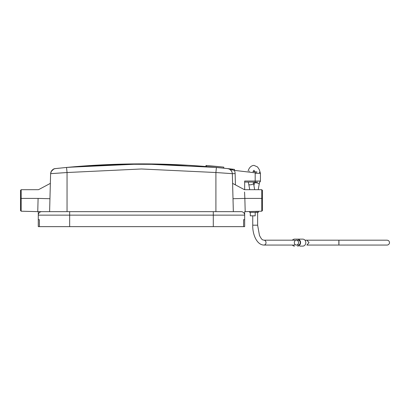 <?xml version="1.0" encoding="UTF-8"?>
<svg xmlns="http://www.w3.org/2000/svg" width="410" height="410" viewBox="0 0 410 410"><rect width="100%" height="100%" fill="white"/><g stroke="black" fill="none" stroke-linecap="round" stroke-linejoin="round"><path stroke-width="0.61" d="M38.289 214.845L38.279 211.652L41.769 211.652A3.485 3.485 0 0 0 38.279 215.137L244.667 215.137L244.673 211.657L244.662 214.845A3.485 3.485 0 0 0 241.183 211.652A3.485 3.485 0 0 1 244.667 215.137L244.667 219.673L243.581 219.673L244.667 219.673L244.667 226.643L38.279 226.643L38.279 219.673L39.37 219.673L39.37 226.643M244.667 189.692L244.667 181.025L260.437 181.025L260.437 173.317L259.453 172.267M67.04 211.652L67.045 172.523L50.604 173.671L49.61 211.652L41.769 211.652L241.183 211.652A3.485 3.485 0 0 1 244.667 215.137L244.667 219.673M244.667 194.499L244.765 196.564M233.003 198.717L232.347 173.671L215.906 172.523L215.906 211.652L233.341 211.652L233.003 198.717L244.852 198.404C244.329 187.129 244.329 187.129 244.852 198.404L244.555 192.023M244.852 198.404L245.195 211.647L261.764 211.206L262.451 210.509L261.764 211.206L262.451 210.509L261.764 211.206L261.754 198.404L244.852 198.404M252.883 171.508L257.106 171.995M249.218 171.083L249.521 171.119M38.279 215.137L38.279 219.673L39.37 219.673M211.15 165.917L214.256 166.199M221.067 167.91L209.566 166.829M221.021 166.855L215.286 166.296M206.25 166.552L206.338 165.507L206.302 166.552L223.629 168.172M206.389 165.512L223.788 167.136L223.681 168.177M220.898 167.895L221.426 167.946M221.513 167.957L218.848 167.69M219.775 166.732L220.057 166.757A791.09 791.09 0 0 1 220.857 166.839A791.09 791.09 0 0 1 221.241 166.875M213.856 167.213L214.491 167.27M209.546 165.778L210.786 165.886M213.395 166.122L214.963 166.265M215.147 166.281L216.106 166.373M216.126 166.373L218.679 166.619M218.745 166.629L219.524 166.706M221.174 166.87L223.424 167.101M218.356 166.588L219.411 166.691M209.751 165.799L210.883 165.896M213.354 166.117L217.894 166.542M209.448 166.819L205.938 166.527L206.02 165.481L205.989 166.527M210.458 166.906L212.129 167.054M221.713 167.977L222.404 168.049M222.773 168.085L223.096 168.12M206.025 165.481L206.604 165.532M210.14 165.83L209.018 165.732M208.951 165.727L208.639 165.701M37.756 211.637L21.187 211.206L21.197 198.404L38.099 198.404C38.622 187.129 38.622 187.129 38.099 198.404L37.756 211.647M21.187 211.206L20.5 210.509L21.187 211.206L20.5 210.509L20.5 198.404L20.5 210.509L21.187 211.206M20.5 210.509L20.5 190.389L20.5 198.404L20.5 190.389L21.197 189.692L20.5 190.389M243.581 219.673L243.581 226.643M41.769 211.652L38.279 211.652M49.948 198.717L38.099 198.404M50.343 183.706L50.266 186.678M233.341 211.652L226.366 211.652M261.754 189.692L262.451 190.389L262.451 198.404L261.754 198.404L261.754 189.692L244.447 189.692L232.598 183.378L232.347 173.671C232.004 170.867 230.451 169.186 227.688 168.612L216.403 167.449L142.449 163.892L68.49 167.27M95.617 165.225L141.824 163.892L188.128 165.271M206.42 166.562L214.394 167.265M51.793 173.584L53.197 173.476M60.885 172.933L61.31 172.902M65.805 172.6L66.656 172.543M169.104 164.374L117.778 164.246L66.548 167.454C116.496 162.703 166.45 162.703 216.403 167.454L215.906 172.523L141.476 168.982L67.04 172.523L66.548 167.449L55.263 168.612C52.5 169.181 50.948 170.867 50.604 173.671L51.434 171.072M50.604 173.671C50.948 170.867 52.5 169.181 55.263 168.607L55.842 168.541M232.511 169.868A1.051 0.389 -83.4 0 0 232.224 169.12L227.688 168.607L234.51 169.386L234.387 170.427L227.688 168.607A5.227 5.227 0 0 1 231.573 171.067A5.227 5.227 0 0 0 227.688 168.607L230.036 169.084M262.451 198.404L262.451 210.509L262.451 198.404M234.064 170.34L255.179 172.83L255.963 173.271L260.437 173.384M256.091 171.877L255.963 173.271M299.771 246.108L302.79 246.108A3.485 3.019 -90 0 0 305.809 242.623A3.485 3.019 -90 0 0 302.79 239.138L294.544 239.138A3.485 3.019 -90 0 0 292.386 240.183M299.771 239.138L294.544 239.138M292.386 245.062A3.485 3.019 -90 0 0 294.544 246.108M297.563 246.108A3.485 3.019 -90 0 0 300.581 242.623A3.485 3.019 -90 0 0 297.563 239.138M295.18 240.649A2.439 2.111 -90 0 0 293.939 240.183L263.907 240.183A2.439 2.111 90 0 1 266.018 242.623A2.439 2.111 90 0 1 263.907 245.062C256.721 244.919 252.432 234.207 252.75 225.192L252.75 215.829M296.42 245.062L298.162 245.062A2.439 2.111 -90 0 0 300.279 242.623A2.439 2.111 -90 0 0 298.162 240.183L296.42 240.183A2.439 2.111 90 0 1 298.536 242.623A2.439 2.111 90 0 1 296.42 245.062A2.439 2.111 90 0 1 294.308 242.623A2.439 2.111 90 0 1 296.42 240.183M263.907 245.062L293.939 245.062A2.439 2.111 -90 0 0 295.18 244.596M250.31 212.344L250.31 215.829L255.189 215.829L255.189 212.344M258.326 211.299L258.326 212.344L249.613 212.344L249.613 211.529M309.043 242.623L306.885 245.062L387.06 245.062C388.542 244.919 389.356 244.104 389.5 242.623C389.382 241.167 388.567 240.352 387.06 240.183L306.885 240.183L309.043 242.623M257.675 182.076L244.667 182.076M260.437 173.353L260.437 181.025A1.051 1.051 0 0 1 259.386 182.076M255.179 172.83L255.179 182.076M234.387 170.427A8.021 8.021 0 0 1 235.135 173.599L235.427 184.884M69.659 211.652L69.659 226.643M232.347 173.671L235.135 173.599M20.5 198.404L21.197 198.404L21.197 189.692L38.504 189.692L50.353 183.378L38.504 189.692M213.292 211.652L213.292 226.643M258.203 189.692L259.166 184.367A2.439 0.881 -167 0 0 258.105 183.326A2.439 0.881 -167 0 0 255.676 182.798A2.439 0.881 -167 0 0 254.41 183.275L254.682 182.076M248.245 182.076L248.773 184.367A2.439 0.881 -13 0 0 250.044 184.838A2.439 0.881 -13 0 0 252.473 184.31A2.439 0.881 -13 0 0 253.529 183.275L254.656 189.692M257.859 211.309L257.859 212.344M256.117 211.355L256.117 212.344M338.947 242.623C338.916 245.744 338.885 245.744 338.85 242.623C338.885 239.501 338.916 239.501 338.947 242.623M263.907 240.183C262.933 239.665 262.313 240.998 259.474 235.432L257.629 225.192L252.75 225.192M224.731 168.29L217.992 167.603M205.723 166.506L188.661 165.302M54.653 168.715L53.797 168.992L51.091 171.6C54.135 167.587 54.884 169.058 55.37 168.597L58.912 168.218M56.175 168.505L55.35 168.597M231.86 171.6C228.847 167.557 227.519 168.951 227.381 168.571L216.403 167.449M259.166 184.367L259.704 182.03M257.629 225.192L257.629 212.344M306.88 240.183L304.948 240.183M260.263 172.759L259.32 169.648L257.521 166.942L253.969 165.384C249.49 165.691 248.224 170.683 248.127 170.955M253.257 182.076L253.529 183.275M259.33 172.256L259.607 172.292M254.907 171.744L253.969 170.309M260.437 178.411L260.437 173.891M253.969 170.268L253.103 171.58M298.91 240.183L298.162 240.183M248.773 184.367L249.736 189.692M253.969 185.346L254.41 183.275"/></g></svg>
